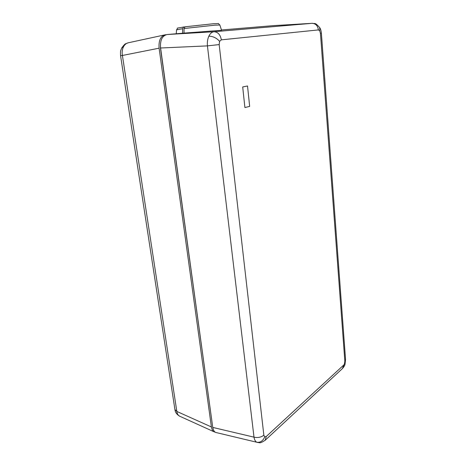 <?xml version="1.0" encoding="UTF-8"?>
<svg xmlns="http://www.w3.org/2000/svg" width="466" height="466" viewBox="0 0 466 466"><rect width="100%" height="100%" fill="white"/><g stroke="black" fill="none" stroke-linecap="round" stroke-linejoin="round"><path stroke-width="0.7" d="M166.35 34.665L165.051 34.822C160.531 36.255 158.551 40.705 159.11 48.179L211.407 426.961C211.954 429.792 212.915 431.44 214.308 431.9L215.269 432.168M128.284 42.785C126.263 43.274 124.667 44.596 123.502 46.751C122.238 49.279 121.871 52.186 122.407 55.466L120.566 55.681C120.385 49.757 120.583 51.132 121.766 47.887L121.766 47.887C123.939 44.969 125.29 43.577 125.814 43.711L128.29 42.785M120.566 55.681L174.925 409.538L176.83 411.443C177.167 413.82 178.099 415.404 179.631 416.185L214.308 431.9M184.507 26.935L183.627 27.005L182.62 28.717L182.579 33.232M212.776 427.549L160.455 47.946L160.578 43.023M272.593 25.694L221.461 29.975M256.789 442.251C255.356 441.477 254.43 439.782 253.999 437.155C257.803 437.976 261.088 437.324 263.849 435.197L264.717 436.898C263.005 440.894 260.36 442.683 256.789 442.251L216.253 432.57C214.564 432.343 213.399 430.625 212.758 427.421L160.595 47.998C159.984 40.099 162.215 35.602 167.294 34.513L184.018 33.109L184.053 28.519L185.066 26.801L213.387 23.737M184.018 33.109L221.566 30.296M263.849 435.197L219.171 44.573L207.428 45.884C207.125 42.196 207.603 38.958 208.861 36.162C210.178 33.453 211.896 31.985 214.005 31.74C217.937 31.997 220.383 34.694 221.338 39.843L318.406 29.917C317.754 25.694 315.651 23.498 312.092 23.317L312.43 23.312M320.451 33.366L321.394 33.261L345.556 359.571L344.84 361.068L320.451 33.366L319.74 30.855L318.406 29.917M344.56 363.41L342.388 368.612C343.99 366.789 344.869 365.315 345.026 364.185L344.56 363.41L344.84 361.068M257.436 442.484C260.238 442.356 259.073 444.121 265.148 440.294L266.284 436.479L343.588 365.163M249.66 106.399L244.9 107.541L242.699 86.944L247.522 85.989L249.66 106.399L244.9 107.541L242.699 86.944L247.522 85.989L249.66 106.399M159.11 48.179L122.407 55.466L176.83 411.443L211.407 426.961M179.631 416.185L179.55 416.144C176.719 414.396 175.181 412.194 174.931 409.55M123.502 46.751L121.766 47.887M176.247 33.762L176.532 29.841L182.62 28.717M184.053 28.519L215.065 25.152L219.859 25.024L221.571 30.302M167.294 34.513L214.005 31.74L312.092 23.317L272.429 25.706M264.717 436.898L266.284 436.479M212.758 427.421L253.999 437.155L207.428 45.884L160.595 47.998M221.338 39.843L219.597 41.34L219.171 44.573M219.597 41.34C216.649 38.002 213.067 36.278 208.861 36.162M319.74 30.855L319.711 27.61C320.526 28.764 321.086 30.645 321.394 33.261M128.278 42.785L164.824 34.88M176.532 29.841C179.002 27.08 174.15 28.898 183.621 27.005M185.066 26.801L213.475 23.725C220.802 23.754 217.063 22.683 219.859 25.024M319.711 27.61C314.492 21.844 315.365 24.086 312.138 23.317L272.476 25.7M345.556 359.571L345.026 364.185M265.148 440.294L342.388 368.612"/></g></svg>
